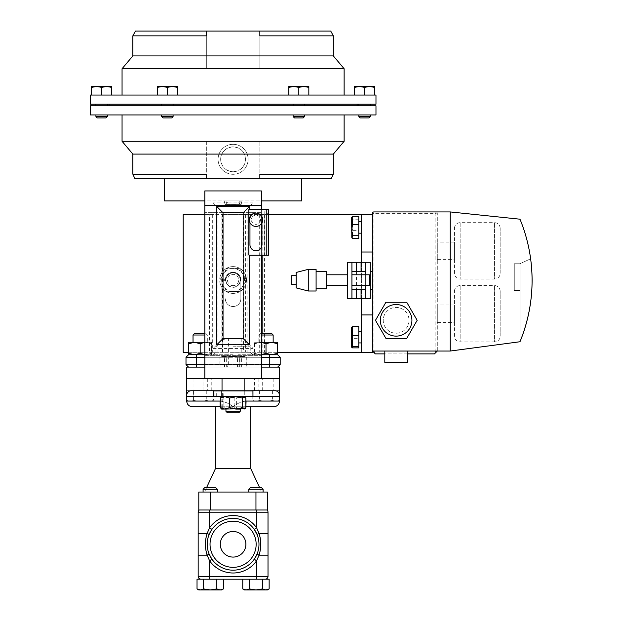 <?xml version="1.0" encoding="UTF-8"?>
<svg xmlns="http://www.w3.org/2000/svg" width="621" height="621" viewBox="0 0 621 621"><rect width="100%" height="100%" fill="white"/><g stroke="black" fill="none" stroke-linecap="round" stroke-linejoin="round"><path stroke-width="0.47" stroke-dasharray="3.1 2.33" d="M244.759 390.888L244.759 396.602L221.386 396.602L252.894 396.602L213.228 396.602L252.894 396.602L252.894 390.888L213.228 390.888L252.894 390.888L244.759 390.888L244.759 396.602L252.894 396.602L252.894 390.888L221.386 390.888L244.759 390.888M245.893 544.283A12.8 12.8 0 0 0 233.092 531.483A12.8 12.8 0 0 0 220.292 544.283A12.8 12.8 0 0 0 233.092 557.084A12.8 12.8 0 0 0 245.893 544.283A12.8 12.8 0 0 0 233.092 531.483A12.8 12.8 0 0 0 220.292 544.283A12.8 12.8 0 0 0 233.092 557.084A12.8 12.8 0 0 0 245.893 544.283A12.8 12.8 0 0 0 233.092 531.483A12.8 12.8 0 0 0 220.292 544.283A12.8 12.8 0 0 0 233.092 557.084A12.8 12.8 0 0 0 245.893 544.283M351.921 289.471L351.921 271.47L351.921 289.471M365.637 271.47L365.637 289.471L365.637 271.47M351.921 280.172L351.921 285.559L351.921 280.172M369.293 285.559L369.293 274.793M326.429 288.726L326.429 271.625M347.349 280.172L347.349 285.559L347.349 280.172M316.097 291.001L316.097 269.351M308.272 291.001L308.272 269.351M296.201 287.903L296.201 272.448M291.629 275.716L291.629 284.628M365.637 274.793L365.637 285.559M261.946 222.691L261.946 219.749A5.993 5.993 0 0 0 255.953 213.756A5.993 5.993 0 0 0 249.96 219.749L249.96 244.783A5.993 5.993 0 0 0 255.953 250.775A5.993 5.993 0 0 0 261.946 244.783L261.946 219.749A5.993 5.993 0 0 0 255.953 213.756A5.993 5.993 0 0 0 249.96 219.749L249.96 222.691M261.371 333.5L271.641 333.5M261.371 335.014L273.155 335.014M266.013 342.28L258.864 342.28L266.013 342.28M193.03 335.014L204.814 335.014M200.172 342.28L193.03 342.28L200.172 342.28M194.536 333.5L204.814 333.5M227.721 367.112L277.672 367.112L227.721 367.112A2.515 0.66 -90 0 1 227.061 364.597A2.515 0.66 -90 0 0 227.721 367.112M233.092 344.251L247.725 344.251L233.092 344.251M233.092 354.762L204.814 354.762L233.092 354.762M200.172 378.538L193.03 378.538L200.172 378.538M200.172 390.656L193.03 390.656L200.172 390.656M266.013 378.538L258.864 378.538L266.013 378.538M266.013 390.656L258.864 390.656L266.013 390.656M250.674 468.467L215.51 468.467M233.092 492.049L261.666 492.049L233.092 492.049M220.308 406.771L233.092 406.771C236.873 403.58 241.196 401.671 246.063 401.057L246.063 406.771L250.674 406.771L233.092 406.771L245.877 406.771M222.031 378.538L279.497 378.538L186.68 378.538L222.031 378.538L222.031 390.772L275.32 390.772L190.864 390.772L275.32 390.772C277.308 390.904 278.705 392.138 279.497 394.475L279.497 378.538L261.371 378.538L261.371 200.909L301.674 200.909M259.058 533.4L256.582 527.749A28.729 28.729 0 0 0 209.603 527.749L211.916 529.379A25.888 25.888 0 0 1 233.092 518.395A25.888 25.888 0 0 0 207.204 544.283A25.888 25.888 0 0 0 254.261 559.187L256.582 560.817L259.058 555.174L257.047 554.095L254.261 559.187A25.888 25.888 0 0 1 233.092 570.179A25.888 25.888 0 0 0 258.98 544.283A25.888 25.888 0 0 0 233.092 518.395A25.888 25.888 0 0 1 254.261 529.379L257.047 534.471C259.625 540.992 259.625 547.536 257.047 554.095C259.625 547.536 259.625 540.992 257.047 534.471L259.058 533.4L268.016 533.4L268.016 512.201L256.582 512.201L256.582 509.996L266.96 509.996L209.603 509.996L256.582 509.996M263.094 489.27L248.811 489.27L250.317 487.757L261.588 487.757L255.953 487.757L261.588 487.757L263.094 489.27L248.811 489.27L263.094 489.27L263.094 492.049L248.811 492.049L263.094 492.049M217.373 489.27L203.083 489.27L204.596 487.757L215.86 487.757L210.232 487.757L215.86 487.757L217.373 489.27L203.083 489.27L217.373 489.27L217.373 492.049L203.083 492.049L217.373 492.049M238.534 411.319L225.951 411.319L238.534 411.319M240.234 411.319L225.951 411.319L227.457 412.833L238.728 412.833L227.457 412.833L238.728 412.833L240.234 411.319L240.234 409.084L225.951 409.084L235.933 409.084M238.534 396.602L225.951 396.602L238.534 396.602M227.651 390.772L240.234 390.772L227.651 390.772M233.092 285.644A5.636 5.636 0 0 1 227.457 280.009A5.636 5.636 0 0 1 233.092 274.373A5.636 5.636 0 0 1 238.728 280.009A5.636 5.636 0 0 1 233.092 285.644M233.092 287.15A7.141 7.141 0 0 1 225.951 280.009A7.141 7.141 0 0 1 233.092 272.867A7.141 7.141 0 0 0 225.951 280.009A7.141 7.141 0 0 0 233.092 287.15A7.141 7.141 0 0 1 225.951 280.009A7.141 7.141 0 0 1 233.092 272.867A7.141 7.141 0 0 1 240.234 280.009A7.141 7.141 0 0 1 233.092 287.15A7.141 7.141 0 0 1 225.951 280.009A7.141 7.141 0 0 1 233.092 272.867A7.141 7.141 0 0 1 240.234 280.009A7.141 7.141 0 0 1 233.092 287.15A7.141 7.141 0 0 0 240.234 280.009A7.141 7.141 0 0 0 233.092 272.867A7.141 7.141 0 0 1 240.234 280.009A7.141 7.141 0 0 1 233.092 287.15M351.641 217.474L351.641 224.794L352.557 219.205L351.851 217.117M361.608 225.943L361.608 233.185L361.608 225.943M358.775 229.002L358.775 221.759L358.775 229.002M361.608 331.536L361.608 342.924L361.608 331.536M358.775 342.877L358.775 331.49L358.775 342.877M220.657 159.302A12.436 12.436 0 0 0 233.092 171.738A12.436 12.436 0 0 0 245.528 159.302C244.79 151.749 240.645 147.604 233.092 146.867C225.539 147.604 221.394 151.749 220.657 159.302C221.379 166.847 225.532 170.992 233.092 171.738C240.645 171 244.79 166.855 245.528 159.302A12.436 12.436 0 0 0 233.092 146.867A12.436 12.436 0 0 0 220.657 159.302M218.087 159.302A15.005 15.005 0 0 0 233.092 174.307A15.005 15.005 0 0 0 248.097 159.302A15.005 15.005 0 0 0 233.092 144.297A15.005 15.005 0 0 0 218.087 159.302A15.005 15.005 0 0 0 233.092 174.307A15.005 15.005 0 0 0 248.097 159.302A15.005 15.005 0 0 0 233.092 144.297A15.005 15.005 0 0 0 218.087 159.302M161.646 105.803L173.08 105.803L161.646 105.803L173.08 105.803L161.646 105.803L161.646 104.204L173.08 104.204L161.646 104.204M301.674 105.803L293.104 105.803L301.674 105.803M295.961 104.204L304.531 104.204L295.961 104.204M104.499 105.803L95.921 105.803L104.499 105.803M98.786 104.204L107.355 104.204L98.786 104.204M361.686 105.803L370.256 105.803L361.686 105.803M367.399 104.204L358.829 104.204L367.399 104.204M173.08 105.803L173.08 104.204M90.208 95.06L375.977 95.06M90.208 104.204L375.977 104.204M330.721 31.05L259.842 31.05L259.842 68.729L344.127 68.729M259.842 68.729L259.842 31.05L135.456 31.05M110.274 104.204L357.114 104.204L110.274 104.204M355.903 105.803L109.071 105.803L355.903 105.803M161.646 116.562L173.08 116.562L161.646 116.562L163.012 117.92L171.722 117.92L163.012 117.92L171.722 117.92L173.08 116.562L161.646 116.562L161.646 114.947L173.08 114.947L161.646 114.947M301.674 116.562L293.104 116.562L301.674 116.562M301.674 114.947L293.104 114.947L301.674 114.947M300.999 117.92L294.463 117.92L300.999 117.92M107.355 116.562L95.921 116.562M104.499 114.947L95.921 114.947L104.499 114.947M105.997 117.92L97.287 117.92M370.256 116.562L358.829 116.562M361.686 114.947L370.256 114.947L361.686 114.947M368.897 117.92L360.188 117.92M173.08 116.562L173.08 114.947M90.208 105.803L375.977 105.803M375.977 114.947L90.208 114.947M206.343 141.285L206.343 178.506L206.343 141.285L122.058 141.285M134.842 178.506L259.842 178.506L259.842 141.285L259.842 178.506L331.335 178.506M240.319 200.909L239.132 204.682L241.095 204.682L238.216 204.682L239.395 200.909L241.965 200.909L224.22 200.909L239.395 200.909M225.865 200.909L227.053 204.682L225.089 204.565L227.969 204.682L226.789 200.909M227.053 204.682L227.969 204.682M164.511 178.506L301.674 178.506L164.511 178.506M261.371 200.909L261.371 190.942L261.371 200.909L204.814 200.909L204.814 190.942L261.371 190.942L204.814 190.942L204.814 200.909L261.371 200.909L261.371 355.678L261.371 190.942L204.814 190.942L204.814 355.678L204.814 200.909L204.814 205.341L213.135 205.341L213.135 348.435L221.899 339.671L228.381 338.53L228.381 352.293L277.44 352.293M164.511 200.909L204.814 200.909M396.12 336.124A15.804 15.804 0 0 0 411.925 320.32A15.804 15.804 0 0 0 396.12 304.523A15.804 15.804 0 0 0 380.324 320.32A15.804 15.804 0 0 0 396.12 336.124M396.12 333.221A12.901 12.901 0 0 0 409.022 320.32A12.901 12.901 0 0 0 396.12 307.426A12.901 12.901 0 0 0 383.219 320.32A12.901 12.901 0 0 0 396.12 333.221A12.901 12.901 0 0 0 409.022 320.32A12.901 12.901 0 0 0 396.12 307.426A12.901 12.901 0 0 0 383.219 320.32A12.901 12.901 0 0 0 396.12 333.221M407.818 351.036L384.818 351.036L407.818 351.036M454.448 273.325L454.448 228.388L454.448 273.325A5.713 5.713 0 0 0 460.161 279.039L494.456 279.039L494.456 222.667L494.456 279.039A5.713 5.713 0 0 0 500.169 273.325L500.169 228.388L500.169 273.325M454.448 228.388A5.713 5.713 0 0 1 460.161 222.667L494.456 222.667A5.713 5.713 0 0 1 500.169 228.388M454.448 336.217L454.448 291.28L454.448 336.217A5.713 5.713 0 0 0 460.161 341.93L494.456 341.93L494.456 285.567L494.456 341.93A5.713 5.713 0 0 0 500.169 336.217L500.169 291.28L500.169 336.217M454.448 291.28A5.713 5.713 0 0 1 460.161 285.567L494.456 285.567A5.713 5.713 0 0 1 500.169 291.28M454.448 259.625L454.448 242.081L454.448 259.625L437.3 259.625L437.3 242.081L437.3 259.625M454.448 242.081L437.3 242.081M454.448 322.516L454.448 304.981L454.448 322.516L437.3 322.516L437.3 304.981L437.3 322.516M454.448 304.981L437.3 304.981M370.209 289.471L370.209 271.47L370.209 289.471M372.491 289.471L372.491 271.47L372.491 289.471M252.242 217.071A4.572 4.572 0 0 1 258.623 216.038A4.572 4.572 0 0 1 259.663 222.419A4.572 4.572 0 0 1 253.275 223.459A4.572 4.572 0 0 1 252.242 217.071M261.371 223.653A6.676 6.676 0 0 0 259.857 214.33A6.676 6.676 0 0 0 250.535 215.844A6.676 6.676 0 0 0 252.048 225.159A6.676 6.676 0 0 0 261.371 223.653M437.3 351.036L437.3 213.36L437.3 351.036L373.92 351.036L373.92 213.36L435.872 213.36L435.872 351.036L434.444 353.892L375.348 353.892L373.92 351.036L372.491 351.036L372.491 214.625L372.491 351.036L450.217 351.036L519.994 341.744A161.173 161.173 0 0 0 519.994 219.197L450.217 211.932L450.217 351.036L450.217 211.932L373.92 211.932A1.428 1.428 0 0 0 372.491 213.36L372.491 352.293L183.203 352.293L183.203 214.625L209.44 214.625L209.44 352.293M406.739 338.375L385.897 338.375L375.472 320.32L385.897 302.272L406.739 302.272L385.897 302.272L375.472 320.32L385.897 338.375L406.739 338.375L385.897 338.375L375.472 320.32L385.897 302.272L406.739 302.272L417.165 320.32L406.739 338.375L417.165 320.32L406.739 302.272L417.165 320.32L406.739 338.375M437.3 213.36A1.428 1.428 0 0 0 435.872 211.932A1.428 1.428 0 0 1 437.3 213.36A1.428 1.428 0 0 0 435.872 211.932L435.872 213.36L437.3 213.36M407.818 353.892L384.818 353.892M450.217 211.932L450.217 351.036M519.994 341.744C530.823 315.026 534.37 287.368 530.637 258.778L519.994 263.739L519.994 341.744L519.994 263.739L530.637 258.778M514.281 263.739L519.994 263.739L514.281 263.739L514.281 290.62L514.281 263.739M514.281 290.62L519.994 290.62L514.281 290.62M384.818 362.47L407.818 362.47M248.858 209.595L249.394 209.494A4.254 4.254 0 0 1 249.914 209.456L261.371 209.456L261.371 255.184L267.061 255.184L267.061 209.456L264.779 209.456L264.779 255.184M248.858 255.045L249.394 255.146A4.254 4.254 0 0 0 249.914 255.184L261.371 255.184M203.905 378.538L186.68 378.538L211.777 378.538L203.905 378.538L203.905 390.656L191.516 390.656L211.777 390.656L203.905 390.656L203.905 378.538M204.814 367.112L204.814 355.678L204.814 378.538L186.68 378.538L186.68 367.112L261.371 367.112L204.814 367.112L204.814 378.538L261.371 378.538L261.371 355.678L261.371 378.538M262.272 378.538L279.497 378.538L262.272 378.538L262.272 390.656L254.408 390.656L274.668 390.656L262.272 390.656L262.272 378.538M222.031 390.772L190.864 390.772C188.877 390.904 187.48 392.138 186.68 394.475L186.68 396.485L279.497 396.485L279.497 401.057A5.713 5.713 0 0 1 279.497 401.174A5.713 5.713 0 0 0 279.497 401.057L279.497 390.656L272.611 390.656L279.497 390.656L279.497 367.112L261.371 367.112M246.289 367.112L219.896 367.112L246.289 367.112L246.289 357.385L242.827 356.369L244.519 356.369L233.411 356.369L240.009 357.385L243.145 356.369L246.289 357.385L244.519 356.369L241.647 357.385L235.149 356.369L243.859 356.369L246.071 357.385L241.802 356.369L221.658 356.369L242.827 356.369L239.372 357.385L232.774 356.369L226.176 357.385L223.04 356.369L219.896 357.385L223.358 356.369L221.658 356.369L235.149 356.369L228.66 357.385L224.383 356.369L220.106 357.385L222.326 356.369L224.538 357.385L231.028 356.369L237.525 357.385L241.802 356.369L245.225 356.772M228.66 367.112L246.071 367.112L220.106 367.112L228.66 367.112L228.66 357.385M213.135 348.435L253.05 348.435L243.199 338.585L243.199 214.625L221.899 214.625L221.899 339.671M253.05 348.435L253.05 202.896L243.153 212.793L243.153 214.625M253.05 202.896L213.135 202.896L213.135 205.341L261.371 205.341M213.135 202.896L223.032 212.793L243.153 212.793M223.032 214.625L223.032 212.793M243.199 338.585L228.381 338.53M261.371 364.139L204.814 364.139L204.814 205.341M204.814 364.139L204.814 378.538M239.132 204.682L227.969 204.565M239.132 204.565L238.216 204.682M227.053 204.565L238.216 204.565M344.127 141.285L259.842 141.285M333.337 174.159L259.842 174.159L259.842 178.506M206.343 154.086L132.847 154.086M333.337 154.086L259.842 154.086M206.343 178.506L206.343 174.159L132.847 174.159M293.104 116.562L304.531 116.562L303.172 117.92L294.463 117.92L293.104 116.562L293.104 114.947M167.367 87.359L162.36 86.466L157.354 87.359L162.36 86.466L167.367 87.359L172.374 86.466L167.367 87.359L162.36 86.466L157.354 86.466L157.354 87.359L157.354 86.466L172.374 86.466L177.381 87.359L172.374 86.466L162.36 86.466L157.354 87.359L157.354 86.466L172.374 86.466L167.367 87.359L167.367 95.06L177.381 95.06L177.381 86.466L177.381 87.359L172.374 86.466L177.381 86.466L172.374 86.466L177.381 86.466L177.381 95.06L167.367 95.06L167.367 87.359L167.367 95.06L157.354 95.06L167.367 95.06L157.354 95.06L157.354 87.359M308.831 95.06L288.804 95.06L288.804 86.466L293.811 86.466L288.804 87.359L293.811 86.466L303.824 86.466L298.817 87.359L293.811 86.466L298.817 87.359L303.824 86.466L308.831 86.466L308.831 87.359L303.824 86.466L298.817 87.359L293.811 86.466L288.804 87.359L288.804 86.466L288.804 95.06L298.817 95.06L298.817 87.359L298.817 95.06L308.831 95.06L308.831 87.359L303.824 86.466L308.831 87.359L308.831 86.466L308.831 95.06L308.831 87.359M374.556 95.06L364.543 95.06L374.556 95.06L374.556 87.359L369.549 86.466L364.543 87.359L359.536 86.466L354.529 87.359L354.529 86.466L374.556 86.466L374.556 87.359M354.529 95.06L364.543 95.06L354.529 95.06L354.529 87.359M364.543 95.06L364.543 87.359M91.629 87.359L91.629 86.466L96.635 86.466L91.629 87.359L91.629 95.06L101.642 95.06L101.642 87.359L96.635 86.466L106.649 86.466L101.642 87.359M111.656 87.359L106.649 86.466L111.656 86.466L111.656 95.06L101.642 95.06L111.656 95.06M101.642 95.06L91.629 95.06M298.817 95.06L288.804 95.06L298.817 95.06L298.817 87.359M288.804 95.06L288.804 87.359M293.811 86.466L303.824 86.466L293.811 86.466M303.824 86.466L308.831 86.466L303.824 86.466M157.354 95.06L177.381 95.06L177.381 87.359M177.381 95.06L167.367 95.06M132.847 35.847L206.343 35.847L206.343 68.729L206.343 31.05M259.842 55.921L333.337 55.921M132.847 55.921L206.343 55.921M259.842 31.05L259.842 35.847L333.337 35.847M122.058 68.729L206.343 68.729M358.775 326.537L358.775 347.876M352.557 347.876L352.557 338.639L358.775 338.639M358.775 327.973L352.557 327.973L352.557 338.639M352.557 327.973L351.657 327.251L351.641 347.209M358.775 238.635L358.775 230.368L352.557 230.368L352.557 238.635M358.775 216.318L358.775 230.368M352.557 230.368L351.657 224.786L351.641 237.478M358.775 219.205L352.557 219.205M222.481 352.293L222.481 280.847L225.772 280.583L219.733 281.057A13.398 13.398 0 0 0 243.556 288.369A13.398 13.398 0 0 0 243.556 271.649A13.398 13.398 0 0 0 219.733 278.961L222.481 279.171L222.481 214.625L209.44 214.625M222.481 280.847L219.733 281.057A13.398 13.398 0 0 0 240.094 291.428A13.398 13.398 0 0 0 240.094 268.582A13.398 13.398 0 0 0 219.733 278.961L220.463 279.015L219.896 280.009L223.195 274.296A11.434 11.434 0 0 0 223.195 285.722L226.494 291.443L239.69 291.443L246.289 280.009L239.69 268.575L226.494 268.575L220.463 279.015L225.772 279.434L222.481 279.171L222.481 280.847M225.772 280.583A7.336 7.336 0 0 0 236.927 286.265A7.336 7.336 0 0 0 236.927 273.752A7.336 7.336 0 0 0 225.772 279.434A7.336 7.336 0 0 1 236.927 273.752A7.336 7.336 0 0 1 236.927 286.265A7.336 7.336 0 0 1 225.772 280.583M233.092 268.575A11.434 11.434 0 0 0 223.195 274.296L226.494 268.575L239.69 268.575L242.99 274.296A11.434 11.434 0 0 0 233.092 268.575M242.99 285.722A11.434 11.434 0 0 0 242.99 274.296L246.289 280.009L239.69 291.443L233.092 291.443A11.434 11.434 0 0 0 242.99 285.722M233.092 291.443A11.434 11.434 0 0 1 223.195 285.722L226.494 291.443L233.092 291.443M225.322 280.622L225.322 280.009A7.77 7.77 0 0 1 233.395 272.239A7.77 7.77 0 0 1 240.863 280.009L240.863 298.755A7.77 7.77 0 0 1 233.092 306.526A7.77 7.77 0 0 1 225.322 298.755A7.77 7.77 0 0 0 233.092 306.526A7.77 7.77 0 0 0 240.863 298.755L240.863 280.009A7.77 7.77 0 0 0 233.092 272.239A7.77 7.77 0 0 0 225.322 280.009L225.322 280.622M372.491 214.625L243.556 214.625L243.556 352.293M361.608 262.295L361.608 298.647M188.737 352.293L228.381 352.293M243.199 214.625L268.575 214.625L268.575 216.884L268.575 209.456L267.061 209.456L267.061 255.184L268.575 255.184L268.528 217.047M243.556 214.625L222.481 214.625M204.814 214.625L221.899 214.625M361.608 214.625L361.608 352.293M245.016 398.03L239.59 396.602L234.164 398.03L234.164 407.655L228.194 409.084L222.233 407.655L221.619 409.053L244.519 409.084L221.658 409.084L244.488 409.084L245.016 407.655L245.016 398.03L244.488 396.602L221.658 396.602L244.519 396.602M221.223 396.951L222.085 396.602L223.855 398.03L230.251 396.602L236.64 398.03L241.258 396.602L245.877 398.03M221.223 408.727L222.085 409.084L223.855 407.655L223.855 398.03M223.855 407.655L230.251 409.084L236.64 407.655L236.64 398.03M236.64 407.655L241.258 409.084L245.877 407.655M221.697 409.084L221.161 407.655L226.595 409.084L232.021 407.655L232.021 398.03L237.983 396.602L243.952 398.03L244.488 396.602M232.021 407.655L237.983 409.084L243.952 407.655L243.952 398.03M243.952 407.655L244.488 409.084M234.164 407.655L239.59 409.084L245.016 407.655M234.164 398.03L228.194 396.602L222.233 398.03L221.658 396.602M222.233 407.655L222.233 398.03M221.697 396.602L221.161 398.03L226.595 396.602L232.021 398.03M221.161 407.655L221.161 398.03M257.63 401.174L262.978 401.174L257.63 401.174L259.415 400.382L262.978 401.174L259.415 400.382L257.63 401.174L254.183 401.174L252.809 400.382L254.594 401.174L257.63 401.174M274.397 401.174L269.048 401.174L274.397 401.174L272.611 400.382L269.048 401.174L272.611 400.382L274.397 401.174L277.835 401.174L279.209 400.382L277.432 401.174L274.397 401.174M269.048 401.174L262.978 401.174L269.048 401.174M259.415 390.656L259.415 400.382L259.415 390.656L272.611 390.656L259.415 390.656M272.611 390.656L272.611 400.382L272.611 390.656M279.209 390.656L279.209 400.382L277.835 401.174M252.809 390.656L252.809 400.382L254.183 401.174M191.516 390.656L186.975 390.656L193.573 390.656L193.573 400.382L197.136 401.174L193.573 400.382L191.788 401.174L193.573 400.382L193.573 390.656L186.68 390.656L186.68 378.538L186.68 390.656L191.516 390.656M208.555 401.174L206.77 400.382L208.555 401.174L211.59 401.174L213.368 400.382L211.59 401.174L203.207 401.174L206.77 400.382L203.207 401.174L197.136 401.174L208.555 401.174M213.368 390.656L206.77 390.656L213.368 390.656L213.368 400.382L212.002 401.174M206.77 390.656L206.77 400.382L206.77 390.656L193.573 390.656L206.77 390.656M191.788 401.174L188.753 401.174L186.975 400.382L188.753 401.174L197.136 401.174L191.788 401.174M186.975 390.656L186.975 400.382L188.342 401.174M198.169 533.4L207.127 533.4L209.603 527.749L209.603 512.201L198.169 512.201A2.833 2.833 0 0 1 199.225 509.996L209.603 509.996L199.225 509.996A2.833 2.833 0 0 0 198.169 512.201L198.169 545.836M198.169 548.956L198.169 555.174L207.127 555.174L209.603 560.817A28.729 28.729 0 0 0 256.582 560.817L256.582 576.373L268.016 576.373L268.016 542.731M268.016 539.618L268.016 533.4M198.169 555.174L198.169 576.373L209.603 576.373L209.603 560.817L211.916 559.187L209.13 554.095C206.56 547.575 206.56 541.031 209.13 534.471L211.916 529.379A25.888 25.888 0 0 1 254.261 529.379L256.582 527.749L256.582 512.201L209.603 512.201L209.603 509.996M259.058 555.174L268.016 555.174M260.191 550.633L260.533 548.351M260.735 546.006L260.191 537.933M207.127 533.4L209.13 534.471C206.56 541.031 206.56 547.575 209.13 554.095L207.127 555.174M205.993 537.933L205.644 540.216M205.45 542.56L205.993 550.633M265.175 579.207L256.582 579.207L265.175 579.207M256.582 579.207L242.757 579.207L256.582 579.207L256.582 576.373L209.603 576.373L209.603 579.207L223.428 579.207L201.002 579.207L262.551 579.207L242.757 579.207L249.355 579.207L249.355 588.925L246.056 589.95L249.355 588.925L255.953 589.95L249.355 588.925L255.953 589.95L262.551 588.925L265.85 589.95L267.519 589.678M267.573 589.655L269.149 588.925L269.149 579.207L249.355 579.207L249.355 588.925L249.355 579.207M209.603 579.207L197.028 579.207L201.002 579.207L197.028 579.207L197.028 588.925L200.335 589.95L203.634 588.925L210.232 589.95L216.83 588.925L220.129 589.95L221.798 589.678M233.092 518.395A25.888 25.888 0 0 0 207.204 544.283A25.888 25.888 0 0 0 233.092 570.179A25.888 25.888 0 0 1 211.916 559.187A25.888 25.888 0 0 0 254.261 559.187M262.551 579.207L262.551 588.925L255.953 589.95L262.551 588.925L265.85 589.95L262.551 588.925L262.551 579.207L262.551 588.925M216.83 579.207L216.83 588.925L210.232 589.95L203.634 588.925L200.335 589.95L197.028 588.925L200.335 589.95L203.634 588.925L210.232 589.95L216.83 588.925L220.129 589.95L216.83 588.925L216.83 579.207L216.83 588.925M221.852 589.655L223.428 588.925L220.129 589.95L223.428 588.925L223.428 579.207M203.634 579.207L203.634 588.925M242.757 579.207L242.757 588.925L246.056 589.95L242.757 588.925L246.056 589.95L249.355 588.925M269.149 588.925L265.85 589.95L269.149 588.925L267.387 589.95L244.519 589.95L246.056 589.95L244.519 589.95L242.757 588.925M223.428 588.925L221.658 589.95L198.798 589.95L200.335 589.95L198.798 589.95L197.028 588.925M210.232 589.95L200.335 589.95L210.232 589.95M255.953 589.95L267.387 589.95L255.953 589.95M279.497 396.485L279.497 394.475M186.68 401.057L186.68 390.656L186.68 401.057L220.121 401.057C224.988 401.671 229.312 403.58 233.092 406.771C229.312 403.58 224.988 401.671 220.121 401.057L220.121 406.771L192.401 406.771C188.955 406.413 187.045 404.504 186.68 401.057A5.713 5.713 0 0 0 186.688 401.174A5.713 5.713 0 0 1 186.68 401.057L186.68 396.485M246.063 406.771L273.783 406.771C277.23 406.413 279.139 404.504 279.497 401.057L246.063 401.057C241.196 401.671 236.873 403.58 233.092 406.771L220.121 406.771M279.497 401.057L279.497 390.656L252.064 390.656L252.064 401.174L279.497 401.174L252.064 401.174L252.064 390.656L279.497 390.656L279.497 378.538M186.688 401.174L214.113 401.174L214.113 390.656L186.68 390.656L214.113 390.656L214.113 401.174L186.688 401.174M186.68 394.475L186.68 378.538M267.387 492.049L255.953 492.049L255.953 509.996L267.387 509.996L267.387 492.049M210.232 509.996L210.232 492.049L198.798 492.049L198.798 509.996L255.953 509.996M210.232 492.049L255.953 492.049M223.358 356.369L233.411 356.369L226.812 357.385L223.358 356.369M220.96 356.772L219.896 357.385L219.896 367.112M239.372 367.112L239.372 357.385M226.176 367.112L226.176 357.385M226.812 367.112L226.812 357.385M240.009 367.112L240.009 357.385M220.106 367.112L220.106 357.385M224.538 367.112L224.538 357.385M237.525 367.112L237.525 357.385M246.071 367.112L246.071 357.385M241.647 367.112L241.647 357.385M277.672 354.762L238.464 354.762L277.44 354.762L277.44 353.333L271.726 354.762L266.013 353.333L260.3 354.762L254.579 354.762L261.371 354.707M204.814 342.28L211.606 343.708L211.606 353.333L205.885 354.762L211.606 354.762L205.885 354.762L200.172 353.333L194.458 354.762L188.737 353.333L188.737 354.762L204.814 354.762M188.737 343.708L188.737 342.28L194.458 342.28L188.737 343.708L188.737 353.333M204.814 354.707L211.606 353.333L211.606 342.28L211.606 343.708L205.885 342.28L211.606 342.28L194.458 342.28L200.172 343.708L200.172 353.333M204.814 342.334L200.172 343.708M211.606 353.333L211.606 354.762L211.606 353.333M254.579 354.762L254.579 353.333L260.3 354.762L254.579 353.333L254.579 354.762M261.371 342.28L277.44 342.28L277.44 343.708L271.726 342.28L266.013 343.708L260.3 342.28L254.579 343.708L254.579 342.28L260.3 342.28L254.579 342.28L254.579 343.708L261.371 342.334M254.579 343.708L254.579 353.333L254.579 343.708M266.013 343.708L266.013 353.333M277.44 343.708L277.44 353.333M268.528 212.925L268.528 216.776L268.575 212.925M268.528 216.884L268.575 212.382L268.528 216.884M268.528 233.962L268.528 245.303M268.528 209.456L268.528 255.184M268.528 249.06L268.575 251.311M268.528 235.173L268.528 233.139L268.528 235.173M261.371 209.456L264.779 209.456M268.575 245.303L268.528 235.336M268.575 248.842L268.575 247.833L268.528 248.842M268.528 246.754L268.575 251.482M268.575 249.06L268.528 246.809M268.528 230.616L268.575 235.336M268.575 230.67L268.575 232.922L268.528 230.67M268.528 230.779L268.575 232.922M268.575 234.156L268.575 233.139L268.575 234.156M268.575 214.408L268.575 213.399L268.528 214.408M268.528 212.32L268.575 217.047M268.575 216.884L268.575 214.633M268.528 212.491L268.528 216.776M347.349 262.295L347.349 298.647L351.921 298.647L351.921 262.295L365.637 262.295L365.637 298.647L370.209 298.647L370.209 262.295M351.921 262.295L351.921 298.647L365.637 298.647L365.637 262.295M316.097 280.172L316.097 271.625L316.097 280.172M326.429 280.172L326.429 274.793L326.429 280.172M244.798 390.888L244.798 396.602L223.195 396.602L223.195 390.888L244.798 390.888L221.386 390.888L222.341 390.888L222.341 396.602L214.843 396.602L214.843 390.888L213.228 390.888L213.228 396.602L214.843 396.602M244.798 396.602L222.341 396.602M223.195 390.888L252.957 390.888M222.341 390.888L214.843 390.888M223.195 396.602L252.957 396.602M216.294 396.602L216.294 390.888M261.371 357.277L239.124 357.277L239.124 364.597L227.061 364.597L261.371 364.597M233.092 346.766L250.24 346.766L233.092 346.766M185.997 357.277L227.061 357.277A2.515 0.66 -90 0 1 227.721 354.762A2.515 0.66 -90 0 0 227.061 357.277L239.124 357.277L227.061 357.277L227.061 364.597L185.997 364.597M233.092 352.247L250.24 352.247L233.092 352.247M233.092 521.229A23.055 23.055 0 0 1 256.147 544.283A23.055 23.055 0 0 1 233.092 567.338A23.055 23.055 0 0 1 210.038 544.283A23.055 23.055 0 0 1 233.092 521.229M460.161 222.667L460.161 279.039L460.161 222.667M460.161 285.567L460.161 341.93L460.161 285.567M373.92 211.932L373.92 213.36L372.491 213.36M261.371 212.343L204.814 212.343L261.371 212.343M204.814 355.678L261.371 355.678L204.814 355.678M262.846 214.625L262.846 255.184M262.846 333.5L262.846 352.293M259.283 214.625L259.283 352.293M245.38 214.625L245.38 352.293M241.817 338.53L241.817 352.293M222.729 339.392L222.729 352.293M217.963 214.625L217.963 352.293M212.32 214.625L212.32 352.293M215.091 214.625L215.091 352.293M247.119 214.625L247.119 352.293M261.022 214.625L261.022 352.293M264.585 214.625L264.585 352.293M233.092 570.179A25.888 25.888 0 0 1 211.916 559.187A25.888 25.888 0 0 0 233.092 570.179M252.957 396.485L213.228 396.485M244.154 390.772L244.154 378.538M197.098 354.762A2.515 0.66 90 0 0 196.43 357.277L196.43 364.597A2.515 0.66 -90 0 0 197.098 367.112M204.814 357.277L227.061 357.277L227.061 364.597L204.814 364.597M269.087 354.762A2.515 0.66 -90 0 1 269.755 357.277L269.755 364.597L239.124 364.597A2.515 0.66 -90 0 1 238.464 367.112A2.515 0.66 -90 0 0 239.124 364.597L239.124 357.277L280.187 357.277M280.187 364.597L269.755 364.597A2.515 0.66 90 0 1 269.087 367.112M239.124 357.277A2.515 0.66 -90 0 0 238.464 354.762A2.515 0.66 -90 0 1 239.124 357.277M268.528 250.931L267.061 250.931M268.528 213.709L267.061 213.709M361.065 289.471L361.065 271.47M356.493 271.47L356.493 289.471M221.386 390.888L221.386 396.602L221.386 390.888M260.378 333.5L258.864 335.014L258.864 342.28M205.807 333.5L207.313 335.014L207.313 342.28M252.755 354.762L250.24 352.247L250.24 346.766L247.725 344.251M218.46 344.251L215.945 346.766L215.945 352.247L213.43 354.762M207.313 378.538L207.313 390.656M258.864 378.538L258.864 390.656M259.671 487.757L261.666 492.049M248.811 489.27L248.811 492.049M203.083 489.27L203.083 492.049M304.531 105.803L304.531 104.204M304.531 116.562L304.531 114.947M225.089 204.565L224.22 200.909M241.095 204.565L241.965 200.909M293.104 105.803L293.104 104.204M225.951 411.319L225.951 409.084M254.408 390.656L254.408 378.538M211.777 390.656L211.777 378.538M206.514 487.757L204.519 492.049M273.155 378.538L273.155 390.656M193.03 378.538L193.03 390.656"/><path stroke-width="0.93" d="M220.292 544.283A12.8 12.8 0 0 0 233.092 557.084A12.8 12.8 0 0 0 245.893 544.283A12.8 12.8 0 0 0 233.092 531.483A12.8 12.8 0 0 0 220.292 544.283M351.921 289.471L365.637 289.471M351.921 271.47L365.637 271.47M351.921 274.793L369.293 274.793L369.293 285.559L351.921 285.559M316.097 271.625L326.429 271.625L326.429 288.726L316.097 288.726M308.272 280.172L308.272 291.001L316.097 291.001L316.097 269.351L308.272 269.351L308.272 280.172M308.272 269.351L296.201 272.448L296.201 287.903L308.272 291.001M296.201 284.628L291.629 284.628L291.629 275.716L296.201 275.716M347.349 262.295L347.349 298.647L351.921 298.647L351.921 262.295L347.349 262.295L356.493 262.295L356.493 271.47M365.637 285.559L365.637 298.647L370.209 298.647L370.209 262.295L365.637 262.295L365.637 274.793M361.065 271.47L361.065 262.295L370.209 262.295M261.371 335.014L273.155 335.014L271.641 333.5L261.371 333.5M204.814 335.014L193.03 335.014L193.03 342.28M204.814 333.5L194.536 333.5L193.03 335.014M215.51 406.771L215.51 468.467L250.674 468.467L259.671 487.757M245.877 406.771L246.063 401.057L279.497 401.057C279.139 404.504 277.23 406.413 273.783 406.771L246.063 406.771M279.497 401.057L279.497 394.475C278.705 392.138 277.308 390.904 275.32 390.772L190.864 390.772C188.877 390.904 187.48 392.138 186.68 394.475L186.68 378.538L204.814 378.538L204.814 200.909L164.511 200.909L164.511 178.506M260.191 537.933L259.058 533.4L257.047 534.471L254.261 529.379A25.888 25.888 0 0 0 233.092 518.395A25.888 25.888 0 0 1 258.98 544.283A25.888 25.888 0 0 1 233.092 570.179A25.888 25.888 0 0 1 207.204 544.283A25.888 25.888 0 0 1 254.261 529.379L256.582 527.749L259.058 533.4L268.016 533.4L268.016 576.373A2.833 2.833 0 0 1 265.175 579.207A2.833 2.833 0 0 0 268.016 576.373L256.582 576.373L256.582 560.817L254.261 559.187L257.047 554.095L259.058 555.174L260.191 550.633M248.811 489.27L263.094 489.27L261.588 487.757L250.317 487.757L248.811 489.27L248.811 492.049M203.083 489.27L217.373 489.27L215.86 487.757L204.596 487.757L203.083 489.27L203.083 492.049M240.234 411.319L238.728 412.833L227.457 412.833L225.951 411.319L240.234 411.319L240.234 409.084L235.933 409.084L229.545 407.655L229.545 398.03L235.933 396.602L242.33 398.03L244.1 396.602L245.877 398.03L245.877 407.655L244.961 408.727L221.658 409.084L220.308 407.655L220.308 398.03L224.926 396.602L229.545 398.03M351.851 237.835L351.641 217.474L352.557 216.318L352.557 224.585L351.657 230.158L352.557 235.739L351.851 237.835L352.557 238.635L358.775 238.635L358.775 235.739L352.557 235.739M351.657 327.251L352.557 326.537L358.775 326.537L358.775 347.876L352.557 347.876L351.641 347.209L351.703 327.096M351.657 347.162L352.557 346.448L352.557 326.537M304.531 105.803L304.531 104.204M293.104 105.803L293.104 104.204M375.977 95.06L90.208 95.06L90.208 104.204L375.977 104.204L375.977 95.06M206.343 31.05L206.343 35.847L132.847 35.847L135.456 31.05L330.721 31.05L333.337 35.847L333.337 55.921L344.127 68.729L122.058 68.729L122.058 95.06M173.08 116.562L171.722 117.92L163.012 117.92L161.646 116.562L173.08 116.562L173.08 114.947M107.355 116.562L105.997 117.92L97.287 117.92L95.921 116.562L107.355 116.562L107.355 114.947M370.256 116.562L368.897 117.92L360.188 117.92L358.829 116.562L370.256 116.562L370.256 114.947M304.531 116.562L303.172 117.92L294.463 117.92L293.104 116.562L304.531 116.562L304.531 114.947M293.104 116.562L293.104 114.947M233.092 105.803L90.208 105.803L90.208 114.947L375.977 114.947L375.977 105.803L233.092 105.803M132.847 174.159L206.343 174.159L206.343 178.506L134.842 178.506L132.847 174.159L132.847 154.086L122.058 141.285L344.127 141.285L344.127 114.947M301.674 178.506L301.674 200.909L261.371 200.909L261.371 205.341L204.814 205.341M396.12 336.124A15.804 15.804 0 0 0 411.925 320.32A15.804 15.804 0 0 0 396.12 304.523A15.804 15.804 0 0 0 380.324 320.32A15.804 15.804 0 0 0 396.12 336.124M407.818 351.036L407.818 362.47L384.818 362.47L384.818 351.036M370.209 289.471L372.491 289.471M370.209 271.47L372.491 271.47M261.371 223.653A6.676 6.676 0 0 0 259.857 214.33A6.676 6.676 0 0 0 250.535 215.844A6.676 6.676 0 0 0 252.048 225.159A6.676 6.676 0 0 0 261.371 223.653M372.491 213.36L372.491 351.036L450.217 351.036L519.994 341.744A161.173 161.173 0 0 0 519.994 219.197L450.217 211.932L373.92 211.932A1.428 1.428 0 0 0 372.491 213.36M417.165 320.32L406.739 302.272L385.897 302.272L375.472 320.32L385.897 338.375L406.739 338.375L417.165 320.32M434.444 353.892L437.3 351.036L434.444 353.892L407.818 353.892M384.818 353.892L375.348 353.892L372.491 351.036L375.348 353.892M530.637 258.778C534.37 287.368 530.823 315.026 519.994 341.744M450.217 211.932L450.217 351.036M372.491 351.036L372.491 352.293L277.44 352.293M261.371 209.456L261.371 205.341M204.814 364.139L261.371 364.139L261.371 255.184M249.394 209.494L249.394 206.552L216.791 206.552L216.791 344.771L249.394 344.771L249.394 255.146M261.371 364.139L261.371 378.538L279.497 378.538L279.497 367.112L261.371 367.112M261.371 378.538L204.814 378.538M186.68 378.538L186.68 367.112L204.814 367.112M204.814 200.909L204.814 190.942L261.371 190.942L261.371 200.909M223.032 212.793L223.032 338.53L243.153 338.53L243.153 212.793L223.032 212.793L216.791 206.552M216.791 344.771L223.032 338.53M249.394 344.771L243.153 338.53M249.394 206.552L243.153 212.793M248.858 255.045L248.858 209.595A4.254 4.254 0 0 1 249.914 209.456L268.528 209.456L268.528 255.184L249.914 255.184A4.254 4.254 0 0 1 248.858 255.045M132.847 154.086L333.337 154.086L344.127 141.285M259.842 178.506L331.335 178.506L333.337 174.159L259.842 174.159L259.842 178.506L206.343 178.506M298.817 87.359L303.824 86.466L308.831 87.359L308.831 86.466L293.811 86.466L298.817 87.359L298.817 95.06M308.831 95.06L308.831 87.359M288.804 87.359L293.811 86.466L288.804 86.466L288.804 95.06M374.556 87.359L374.556 86.466L369.549 86.466L374.556 87.359L374.556 95.06M364.543 87.359L369.549 86.466L359.536 86.466L364.543 87.359L364.543 95.06M354.529 87.359L359.536 86.466L354.529 86.466L354.529 95.06M91.629 95.06L91.629 87.359L96.635 86.466L101.642 87.359L106.649 86.466L111.656 87.359L111.656 86.466L91.629 86.466L91.629 87.359M111.656 95.06L111.656 87.359M101.642 95.06L101.642 87.359M157.354 87.359L162.36 86.466L167.367 87.359L172.374 86.466L177.381 87.359L177.381 86.466L157.354 86.466L157.354 95.06M167.367 95.06L167.367 87.359M177.381 95.06L177.381 87.359M333.337 55.921L132.847 55.921L122.058 68.729M333.337 35.847L259.842 35.847L259.842 31.05M358.775 346.448L352.557 346.448M358.775 335.775L352.557 335.775M352.557 216.318L358.775 216.318L358.775 235.739M358.775 224.585L352.557 224.585M372.491 314.909L361.608 314.909L361.608 352.293M268.575 214.625L361.608 214.625L361.608 262.295M361.608 298.647L361.608 314.909M361.608 252.017L372.491 252.017M204.814 214.625L183.203 214.625L183.203 352.293L188.737 352.293M361.608 214.625L372.491 214.625M244.961 408.727L244.1 409.084L242.33 407.655L242.33 398.03M242.33 407.655L235.933 409.084M220.308 407.655L224.926 409.084L229.545 407.655M220.308 398.03L221.658 396.602M259.058 533.4C261.332 540.643 261.332 547.901 259.058 555.174L256.582 560.817A28.729 28.729 0 0 1 209.603 560.817L209.603 576.373L198.169 576.373A2.833 2.833 0 0 0 201.002 579.207A2.833 2.833 0 0 1 198.169 576.373A2.833 2.833 0 0 0 201.002 579.207A2.833 2.833 0 0 1 198.169 576.373L198.169 512.201A2.833 2.833 0 0 1 199.225 509.996M266.96 509.996A2.833 2.833 0 0 1 268.016 512.201A2.833 2.833 0 0 0 266.96 509.996A2.833 2.833 0 0 1 268.016 512.201L268.016 533.4M268.016 542.731L268.016 539.618M198.169 545.836L198.169 548.956M205.993 550.633L207.127 555.174C204.845 547.924 204.845 540.666 207.127 533.4L198.169 533.4M209.603 509.996L209.603 527.749L211.916 529.379L209.13 534.471L207.127 533.4L209.603 527.749A28.729 28.729 0 0 1 256.582 527.749L256.582 512.201L198.169 512.201M260.533 548.351L260.735 546.006M259.058 555.174L268.016 555.174M207.127 533.4L205.993 537.933M205.644 540.216L205.45 542.56M207.127 555.174L209.13 554.095L211.916 559.187L209.603 560.817L207.127 555.174L198.169 555.174M203.634 579.207L203.634 588.925L200.335 589.95L197.028 588.925L197.028 579.207L269.149 579.207L269.149 588.925L265.85 589.95L262.551 588.925L255.953 589.95L249.355 588.925L246.056 589.95L242.757 588.925L242.757 579.207M249.355 579.207L249.355 588.925M262.551 579.207L262.551 588.925M223.428 579.207L223.428 588.925L220.129 589.95L216.83 588.925L210.232 589.95L203.634 588.925M216.83 579.207L216.83 588.925M242.757 588.925L244.519 589.95L267.387 589.95L269.149 588.925M197.028 588.925L198.798 589.95L221.658 589.95L223.428 588.925M213.228 396.485L186.68 396.485L186.68 394.475M220.121 401.057L220.121 406.771L192.401 406.771C188.955 406.413 187.045 404.504 186.68 401.057L220.308 401.057M186.68 396.485L186.68 401.057M279.497 394.475L279.497 378.538M255.953 509.996L255.953 492.049L267.387 492.049L267.387 509.996L198.798 509.996L198.798 492.049L210.232 492.049L210.232 509.996M255.953 492.049L210.232 492.049M261.371 354.707L266.013 353.333L271.726 354.762L277.44 353.333L277.44 354.762L261.371 354.762L277.672 354.762L280.187 357.277L269.755 357.277L269.755 364.597L280.187 364.597L277.672 367.112M204.814 354.762L188.737 354.762L188.737 353.333L194.458 354.762L200.172 353.333L204.814 354.707M197.098 354.762L188.512 354.762L197.098 354.762A2.515 0.66 -90 0 0 196.43 357.277L196.43 364.597L204.814 364.597M188.737 353.333L188.737 342.28L204.814 342.28M188.737 343.708L194.458 342.28L200.172 343.708L200.172 353.333M200.172 343.708L204.814 342.334M261.371 342.334L266.013 343.708L271.726 342.28L277.44 343.708L277.44 353.333M261.371 342.28L277.44 342.28L277.44 343.708M266.013 343.708L266.013 353.333M268.528 210.876L268.528 209.456M268.528 246.809L268.528 255.184M249.96 222.691L249.96 244.783A5.993 5.993 0 0 0 255.953 250.775A5.993 5.993 0 0 0 261.946 244.783L261.946 222.691M268.575 210.876L268.528 212.32M268.528 216.776L268.528 219.469M268.528 235.173L268.528 246.754M268.575 219.469L268.528 230.616M268.528 232.922L268.528 230.67M268.575 234.73L268.528 233.643M268.575 233.643L268.575 232.704M268.575 235.173L268.528 233.962M268.575 216.776L268.528 212.382M365.637 298.647L351.921 298.647M361.065 262.295L356.493 262.295M252.957 390.888L213.228 390.888L213.228 396.602L252.957 396.602L252.957 390.888M222.031 390.772L222.031 378.538M233.092 567.338A23.055 23.055 0 0 0 256.147 544.283A23.055 23.055 0 0 0 233.092 521.229A23.055 23.055 0 0 0 210.038 544.283A23.055 23.055 0 0 0 233.092 567.338M262.846 255.184L262.846 333.5M256.582 509.996L256.582 512.201L268.016 512.201M265.175 579.207A2.833 2.833 0 0 0 268.016 576.373A2.833 2.833 0 0 1 265.175 579.207M209.603 579.207L209.603 576.373L256.582 576.373L256.582 579.207M233.092 570.179A25.888 25.888 0 0 1 207.204 544.283A25.888 25.888 0 0 1 233.092 518.395M279.497 396.485L252.957 396.485M244.154 390.772L244.154 378.538M204.814 357.277L185.997 357.277L185.997 364.597L196.43 364.597A2.515 0.66 90 0 0 197.098 367.112M269.087 354.762A2.515 0.66 90 0 1 269.755 357.277L261.371 357.277M261.371 364.597L269.755 364.597A2.515 0.66 -90 0 1 269.087 367.112M266.238 255.184L266.238 209.456M361.065 298.647L361.065 289.471M356.493 289.471L356.493 298.647M326.429 285.559L347.349 285.559M250.674 468.467L250.674 406.771M361.608 221.759L358.775 221.759M361.608 331.49L358.775 331.49M161.646 105.803L161.646 104.204M95.921 105.803L95.921 104.204M370.256 105.803L370.256 104.204M344.127 68.729L344.127 95.06M357.114 104.204L357.114 105.803M161.646 116.562L161.646 114.947M95.921 116.562L95.921 114.947M122.058 141.285L122.058 114.947M333.337 174.159L333.337 154.086M358.829 116.562L358.829 114.947M109.071 104.204L109.071 105.803M132.847 35.847L132.847 55.921M358.829 105.803L358.829 104.204M107.355 105.803L107.355 104.204M173.08 105.803L173.08 104.204M361.608 342.924L358.775 342.924M361.608 233.185L358.775 233.185M244.519 396.602L244.961 396.951M225.951 411.319L225.951 409.084M217.373 489.27L217.373 492.049M263.094 489.27L263.094 492.049M215.51 468.467L206.514 487.757M280.187 357.277L280.187 364.597M185.997 357.277L188.512 354.762M185.997 364.597L188.512 367.112M273.155 335.014L273.155 342.28M326.429 274.793L347.349 274.793"/></g></svg>
